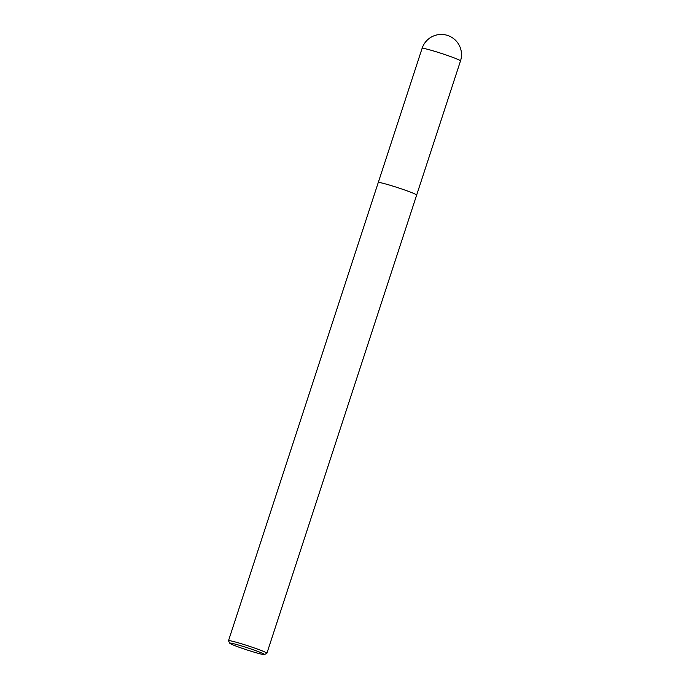 <?xml version="1.0" encoding="UTF-8"?>
<svg xmlns="http://www.w3.org/2000/svg" width="689" height="689" viewBox="0 0 689 689"><rect width="100%" height="100%" fill="white"/><g stroke="black" fill="none" stroke-linecap="round" stroke-linejoin="round"><path stroke-width="1.03" d="M230.04 643.483A18.258 1.085 18.1 0 1 229.747 643.225A18.258 1.085 18.1 0 1 247.429 647.798A18.258 1.085 18.1 0 1 264.404 654.55A18.258 1.085 18.1 0 1 248.031 650.27A18.258 1.085 18.1 0 1 230.04 643.483M229.747 643.225L228.507 640.787A20.196 1.197 18.1 0 1 228.498 640.71A20.196 1.197 18.1 0 1 248.066 645.843A20.196 1.197 18.1 0 1 266.901 653.258A20.196 1.197 18.1 0 1 266.841 653.318L264.404 654.55M228.498 640.71L378.252 182.542A20.196 1.197 18.1 0 1 397.82 187.675A20.196 1.197 18.1 0 1 416.647 195.09L266.901 653.258M422.099 48.368A20.196 1.197 18.1 0 1 439.703 52.872A20.196 1.197 18.1 0 1 460.174 60.554A20.196 1.197 18.1 0 1 460.502 60.925A20.196 20.196 0 0 0 452.587 37.886A20.196 20.196 0 0 0 422.099 48.368L378.278 182.499M416.656 195.047L460.502 60.925"/></g></svg>
